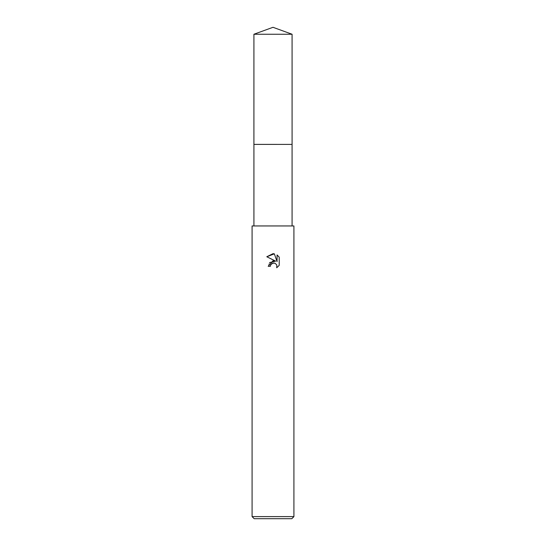 <?xml version="1.0" encoding="UTF-8"?>
<svg xmlns="http://www.w3.org/2000/svg" width="546" height="546" viewBox="0 0 546 546"><rect width="100%" height="100%" fill="white"/><g stroke="black" fill="none" stroke-linecap="round" stroke-linejoin="round"><path stroke-width="0.41" stroke-dasharray="2.73 2.05" d="M292.083 144.403L253.917 144.403M273 144.397L292.083 144.397L273 144.397M293.912 225.948L252.088 225.948M293.912 516.612L252.088 516.612M291.817 518.7L254.183 518.7M279.211 265.376L279.211 257.132M269.587 262.592L268.188 266.298L270.386 266.298M266.789 256.75L275.662 261.125M277.061 254.955L277.061 261.636L274.351 253.835M273 225.948L253.917 225.948L273 225.948M292.09 144.397L253.91 144.397M292.083 34.248L253.917 34.248"/><path stroke-width="0.82" d="M253.917 225.948L253.917 144.403L292.083 144.403L253.91 144.397L253.917 34.248L273 27.3L292.083 34.248L292.09 144.397M270.386 266.298L268.188 266.298L273 260.804L275.662 261.125L266.789 256.75L273 253.685L274.351 253.835L277.061 261.636L277.061 254.955L279.211 257.132L279.211 265.376L276.713 267.772L276.815 265.001L275.007 263.192L273 263.015L270.741 264.783L270.386 266.298L270.611 265.076M273 516.612L293.912 516.612L293.912 225.948L252.088 225.948L252.088 516.612L273 516.612M252.088 516.612L254.183 518.7L291.817 518.7L293.912 516.612M270.741 264.783L272.447 263.192L275.007 263.192L276.815 265.001L276.713 267.772L279.211 265.376M275.662 261.125L269.587 262.592M279.211 257.132L277.061 254.955M274.351 253.835L266.789 256.75M253.917 34.248L292.083 34.248M292.083 144.403L292.083 225.948"/></g></svg>
